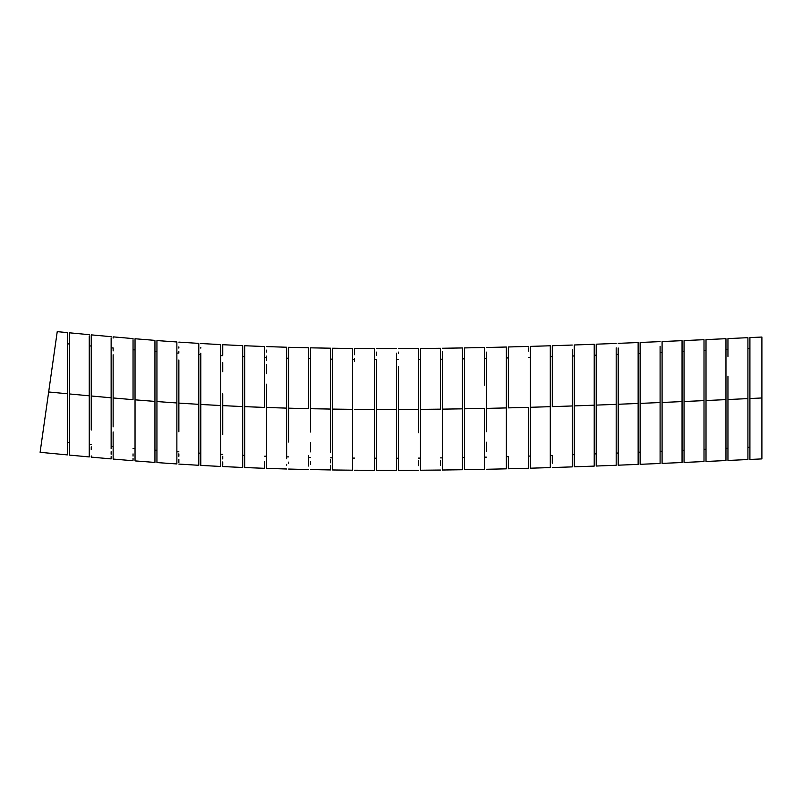 <?xml version="1.0" encoding="UTF-8"?>
<svg xmlns="http://www.w3.org/2000/svg" width="802" height="802" viewBox="0 0 802 802"><rect width="100%" height="100%" fill="white"/><g stroke="black" fill="none" stroke-linecap="round" stroke-linejoin="round"><path stroke-width="1.2" d="M69.373 343.908L67.368 343.908L69.373 343.908M67.368 442.604L69.373 442.604L67.368 442.604M91.248 345.963L89.253 345.963L91.248 345.963M91.248 430.032L91.248 395.927M91.248 372.559L91.248 395.987L111.137 397.792L111.137 338.093M89.253 444.649L91.248 444.649L89.253 444.649M113.142 347.938L111.137 347.938L113.142 347.938L113.142 350.885M113.142 431.987L113.142 457.772M113.142 426.875L113.142 397.962L133.042 399.667L133.042 340.429M111.137 446.634L113.142 446.634L111.137 446.634M135.037 349.812L133.042 349.812L135.037 349.812M133.042 448.498L135.037 448.498L133.042 448.498M156.941 351.537L154.946 351.537L156.941 351.537M154.946 450.233L156.941 450.233L154.946 450.233M178.866 353.091L176.871 353.091L178.866 353.091M178.866 431.797L178.866 426.474M178.866 426.403L178.866 403.095L188.831 403.737M178.866 379.687L178.866 415.075M176.871 451.787L178.866 451.787L176.871 451.787M200.801 380.8L200.801 354.454L198.796 354.454L200.801 354.454L200.801 357.492M200.801 433.15L200.801 404.469L220.74 405.531L220.74 344.609L220.74 405.531L200.801 404.459L200.801 465.401L200.801 404.459L218.605 405.431M198.796 453.15L200.801 453.15L198.796 453.15M222.745 355.647L220.74 355.647L222.745 355.647M222.745 434.524L222.745 393.722L222.745 405.632L242.695 406.564L242.695 345.652L242.695 406.564L222.745 405.632L222.745 417.601M222.745 417.471L222.745 405.642M222.745 371.707L222.745 362.534M220.74 454.333L222.745 454.333L220.74 454.333M258.003 407.175L244.7 406.644L244.7 418.614L244.7 406.644L264.66 407.416L244.7 406.644L244.7 345.742L244.7 406.644L244.7 356.659L242.695 356.659L244.7 356.659L244.7 359.717M242.695 455.356L244.69 455.356L242.695 455.356M266.655 357.512L264.66 357.512L266.655 357.512L266.655 360.569M266.655 436.168L266.655 430.885M266.655 407.486L266.655 384.158L266.655 407.486L286.625 408.118L286.625 347.236L286.625 408.118L266.655 407.486L266.655 468.378L266.655 384.158M264.66 456.198L266.655 456.198L264.66 456.198M288.62 358.203L286.625 358.203L288.62 358.203M288.62 442.032L288.62 436.879M288.62 436.749L288.62 408.168L308.59 408.659L308.59 347.787L308.59 408.659L288.62 408.168L288.62 420.047M288.62 374.203L288.62 365.131M286.625 456.889L288.62 456.889L286.625 456.889M310.595 358.745L308.59 358.745L310.595 358.745M310.595 451.877L310.595 442.514M310.595 408.709L310.595 420.579L310.595 408.709L330.564 409.06L310.595 408.709L310.595 347.837L310.595 408.559M308.59 457.431L310.595 457.431L308.59 457.431M332.559 359.136L330.564 359.136L332.559 359.136M330.564 457.832L332.559 457.832L330.564 457.832M354.534 359.396L352.539 359.396L354.534 359.396M352.539 458.092L354.534 458.092L352.539 458.092M376.509 366.334L376.509 359.527L374.514 359.527L376.509 359.527L376.519 362.564M376.509 375.587L376.509 366.444M374.514 458.213L376.509 458.213L374.514 458.213M398.494 359.527L396.489 359.527L398.494 359.527M396.489 458.223L398.494 458.223L396.489 458.223M420.469 359.416L418.474 359.416L420.469 359.416L420.469 397.381M420.469 452.398L420.469 409.351L440.438 409.15L440.438 348.268L440.438 409.15L420.469 409.351L420.469 470.233L420.469 375.516M418.464 458.112L420.469 458.112L418.464 458.112M442.443 359.196L440.448 359.196L442.443 359.196L442.443 366.033M442.443 409.13L442.443 366.073L442.443 409.13L462.413 408.84L442.443 409.13L442.443 470.012L442.443 409.13L462.413 408.84L462.413 347.948L462.413 408.84L442.443 409.13L442.443 351.677M440.438 457.892L442.443 457.892L440.438 457.892M464.418 358.875L462.413 358.875L464.418 358.875M462.413 457.571L464.418 457.571L462.413 457.571M486.383 358.464L484.388 358.464L486.383 358.464M486.383 451.376L486.383 442.203M484.388 457.15L486.383 457.15L484.388 457.15M508.358 357.953L506.363 357.953L508.358 357.953M506.363 456.649L508.358 456.649L506.363 456.649M530.322 357.371L528.328 357.371L530.322 357.371M528.328 456.067L530.322 456.067L528.328 456.067M552.297 356.71L550.292 356.71L552.297 356.71M550.292 455.406L552.297 455.406L550.292 455.406M574.262 355.988L572.257 355.988L574.262 355.988M572.257 454.684L574.262 454.684L572.257 454.684M596.217 355.206L594.222 355.206L596.217 355.206M594.222 453.892L596.217 453.892L594.222 453.892M618.182 354.364L616.187 354.364L618.182 354.364L618.182 381.04M618.182 447.275L618.182 404.258L638.141 403.466L618.182 404.268L618.182 465.19L618.182 404.268L638.141 403.466L638.141 342.544L638.141 353.481L640.136 353.481L638.141 353.481M616.187 453.06L618.182 453.06L616.187 453.06M638.141 452.178L640.136 452.178L638.141 452.178M662.091 352.559L660.096 352.559L662.091 352.559M662.091 451.847L662.091 451.255L660.096 451.255L662.091 451.255L662.091 425.882M662.091 425.692L662.091 402.464L682.051 401.591L662.091 402.464L662.091 463.386L662.091 402.464L682.051 401.591L682.051 340.67L682.051 351.607L684.056 351.607L682.051 351.607M682.051 450.303L684.056 450.303L682.051 450.303M706.011 350.624L704.006 350.624L706.011 350.624L706.011 339.597L706.011 400.529L725.96 399.627L725.96 338.695L725.96 349.632L727.955 349.632L725.96 349.632M706.011 423.626L706.011 400.88M706.011 400.439L706.011 339.597L725.96 338.695L725.96 399.627L706.011 400.529L706.011 461.461L706.011 377.191M704.006 449.32L706.001 449.32L704.006 449.32M727.955 448.328L727.955 399.526L747.915 398.614L747.915 337.682L747.915 398.614L727.955 399.526L727.955 460.468L727.955 448.328L725.96 448.328L727.955 448.328M727.955 399.386L727.955 376.158M749.91 348.629L747.915 348.629L749.91 348.629M747.915 447.315L749.91 447.315L747.915 447.315L747.915 459.546L747.915 398.614L747.915 459.546L727.955 460.468L727.955 399.526M704.006 400.619L684.056 401.511L704.006 400.619L704.006 339.687L704.006 400.619L684.056 401.511L684.056 462.433L684.056 401.511L704.006 400.619L704.006 423.997L704.006 400.619M640.136 347.096L640.136 403.386L660.096 402.544L660.096 463.476L660.096 402.544L640.136 403.386L660.096 402.544L660.096 352.559M616.187 347.827L616.187 404.348L596.217 405.11L596.217 344.188L596.217 405.11L616.187 404.348L616.187 465.27L616.187 404.348L596.217 405.11L616.187 404.348L616.187 354.364M574.262 349.612L574.262 344.98L594.222 344.269L594.222 405.18L574.262 405.902L574.262 344.98L574.262 405.902L594.222 405.18L594.222 466.102L594.222 405.18L574.262 405.902L594.222 405.18L594.222 346.634M572.257 349.692L572.257 405.962L552.297 406.624L552.297 345.712L552.297 406.624L572.257 405.962L572.257 466.884L572.257 405.962L552.297 406.624L572.257 405.962L572.257 355.988M530.322 355.707L530.322 407.286L550.292 406.684L550.292 467.596L550.292 406.684L530.322 407.286L550.292 406.684L550.292 345.782L550.292 406.684L530.322 407.286L530.322 466.002M528.328 407.346L528.328 468.248L528.328 407.346L508.358 407.877L508.358 346.975L508.358 407.877L528.328 407.346L511.686 407.787M486.393 356.669L486.383 408.378L504.608 407.967M484.388 408.429L484.388 469.32L484.388 408.429L464.418 408.799L464.418 347.918L464.418 408.799L477.731 408.559M418.464 409.371L398.494 409.471L418.464 409.371L418.464 348.489L418.464 409.371L398.494 409.471L398.494 470.343L398.494 409.471L418.464 409.371L418.464 432.729L418.464 409.371M396.489 460.96L396.489 409.471L376.509 409.471L396.489 409.471L396.489 359.527M352.539 409.331L332.559 409.09L352.539 409.331L352.539 348.459L352.539 409.331L332.559 409.09L332.559 469.962L332.559 409.09L352.539 409.331L352.539 432.659L352.539 409.331M306.414 408.619L294.324 408.328M206.495 404.779L200.801 404.459L200.801 392.539L200.801 404.459M156.941 340.569L176.871 341.973L176.871 463.947L176.871 402.965L156.941 401.551L156.941 340.519L156.941 401.551L176.871 402.965L176.871 343.276M153.523 401.301L135.037 399.837L154.946 401.401L154.946 341.943M104.511 397.201L91.248 395.987L104.982 397.241L91.248 395.987L91.248 407.977M89.253 339.166L89.253 395.807L69.373 393.942L69.373 332.8L69.373 393.942L89.253 395.807L89.253 456.929L89.253 395.807L69.373 393.942L89.253 395.807L89.253 336.509M749.91 351.577L749.91 337.592L761.9 337.04L761.9 458.904L761.9 397.972L749.91 398.524L761.9 397.972L761.9 458.904L749.91 459.456L749.91 447.315M749.91 337.592L749.91 459.456L749.91 337.592M704.006 341.973L704.006 344.228M704.006 344.379L704.006 350.624M684.046 351.607L684.056 342.845M684.056 340.579L684.056 401.511L684.056 340.579L704.006 339.687M682.051 342.965L682.051 401.591L662.091 402.464L662.091 379.125L662.091 402.464M662.091 355.517L662.091 348.218M662.091 341.532L662.091 379.125L662.091 341.532L682.051 340.67M640.136 356.439L640.136 347.256M618.182 347.978L618.182 404.268L618.182 347.978M596.217 358.173L596.217 348.99M552.297 354.995L552.297 350.374M530.322 346.384L530.322 351.005L530.322 346.384L550.292 345.782M528.328 347.888L528.328 351.156M508.358 356.198L508.358 351.657M506.363 407.927L506.363 468.829L506.363 347.025L506.363 407.927L486.383 408.378L486.383 431.707L486.383 352.108M484.388 385.07L484.388 347.527L484.388 385.07M484.388 348.9L484.388 352.138M464.418 357.181L464.418 352.569M462.413 349.241L462.413 352.569M442.443 352.87L442.443 366.043M420.469 354.895L420.469 351.777M420.469 348.469L420.469 366.273L420.469 348.469L440.438 348.268M398.494 353.221L398.494 352.098M398.494 366.394L398.494 409.471L398.494 366.394M376.519 355.266L376.509 354.123M376.509 353.221L376.509 352.098M376.509 366.394L376.509 470.343L376.509 409.471L396.489 409.471L376.509 409.471L376.509 366.394M374.514 409.461L374.514 348.589L374.514 409.461L354.534 409.351L374.514 409.461L374.514 432.829L374.514 409.461M354.534 361.331L354.534 358.785M354.534 354.715L354.534 353.181M354.534 348.479L354.534 353.091L354.534 348.479L374.514 348.589M352.539 349.752L352.539 353.091M352.539 356.549L352.539 358.674M332.559 348.228L332.559 409.09L332.559 348.228L352.539 348.459M330.564 409.06L330.564 348.198L330.564 409.06L327.707 409.02L330.564 409.06L330.564 432.388L330.564 409.06M330.564 349.492L330.564 352.85M308.59 349.081L308.59 352.399M288.62 347.296L288.62 408.168L288.62 347.296L308.59 347.787M286.625 348.529L286.625 351.847M286.625 355.055L286.625 357.451M266.655 358.725L266.655 357.461M266.655 356.86L266.655 356.108M266.655 352.038L266.655 351.366M266.655 351.226L266.655 350.103M266.655 364.399L266.655 373.642L266.655 364.399M264.66 407.416L264.66 346.524L264.66 407.416M264.66 351.587L264.66 353.802M244.7 356.008L244.7 355.366M244.7 350.364L244.7 349.181M242.695 350.945L242.695 353.993M222.745 344.71L222.745 349.341L222.745 344.71L242.695 345.652M220.74 349.742L220.74 353.622M200.801 353.782L200.801 353.251M200.801 348.138L200.801 347.537M200.801 361.341L200.801 392.539L200.801 361.341M198.796 404.338L198.796 343.386L198.796 404.338L178.866 403.095L198.796 404.338L198.796 416.288L198.796 404.338M198.796 348.529L198.796 352.198M178.866 352.399L178.866 351.657M178.866 348.108L178.866 346.895M176.871 349.542L176.871 352.268M154.946 345.381L154.946 348.81M154.946 350.634L154.946 401.401L136.46 399.947M154.946 452.127L154.946 401.401L135.037 399.837L135.037 339.938L135.037 399.837L139.297 400.178M135.037 338.755L135.037 339.938L135.037 338.755L154.946 340.369M133.042 343.186L133.042 399.667L113.142 397.962L133.042 399.667L113.142 397.962L113.142 409.952M133.042 343.426L133.042 347.045M113.142 336.92L113.142 338.033M113.142 354.765L113.142 397.962L113.142 354.765M111.137 341.522L111.137 345.341M91.248 336.89L91.248 336.188M111.137 448.559L111.137 397.792L91.248 395.987L91.248 334.865L91.248 367.186M67.368 452.599L67.368 393.752L48.671 391.977L57.233 331.647L48.671 391.977L67.368 393.752L67.368 334.143M67.368 337.462L67.378 341.081M89.253 345L89.253 345.963M89.253 443.606L89.253 446.584M89.253 454.654L89.253 455.747M89.253 456.929L69.373 455.085L69.373 393.942L69.373 453.822M69.373 447.576L69.373 444.749M67.368 441.25L67.368 444.559M67.368 333.792L67.368 450.303M67.368 454.894L67.368 453.731L67.368 454.894L40.1 452.308L57.233 331.647L67.368 332.609M111.137 451.726L111.137 454.243M111.137 456.589L111.137 457.701M111.137 458.894L111.137 457.721L111.137 458.894L91.248 457.12L91.248 455.947M91.248 424.819L91.248 429.982M91.248 449.611L91.248 446.824M133.042 453.892L133.042 456.087M133.042 458.433L133.042 459.566M113.142 451.396L113.142 431.947M154.946 455.666L154.946 457.731M154.946 462.433L154.946 452.178L154.946 462.433L135.037 460.899L135.037 459.576M135.037 399.837L135.037 460.899L135.037 399.837L154.946 401.401L154.946 452.178M156.941 401.551L156.941 462.574L156.941 401.551M156.941 461.27L156.941 457.942M198.796 452.168L198.796 455.005M198.796 465.29L198.796 416.288L198.796 465.29L178.866 464.077M178.866 462.744L178.866 459.446M178.866 456.288L178.866 453.832M220.74 453.3L220.74 456.188M220.74 466.463L220.74 405.531L220.74 466.463L200.801 465.401M200.801 464.097L200.801 460.749M242.695 467.466L242.695 406.564L242.695 467.466L222.745 466.563M222.745 465.23L222.745 461.932M222.745 458.965L222.745 456.278M264.66 461.822L264.66 463.606M264.66 468.308L264.66 463.686L264.66 468.308L244.7 467.546L244.7 462.934L244.7 467.546M244.7 418.614L244.7 462.934L244.7 418.614M244.69 466.233L244.7 462.864M244.69 459.817L244.7 457.32M286.625 456.749L286.625 458.543M286.625 464.368L286.625 465.16M286.625 458.734L286.625 408.118L286.625 458.734M266.655 467.055L266.655 463.757M266.655 460.689L266.655 458.102M308.59 455.566L308.59 466.032M308.59 461.822L308.59 464.769M308.59 464.909L308.59 459.275M288.62 463.456L288.62 462.132M330.564 459.676L330.564 462.794M330.564 452.138L330.564 432.388L330.564 452.138M310.595 420.579L310.595 432.027L310.595 420.579M310.595 464.599L310.595 461.391M352.539 463.957L352.539 432.659L352.539 470.203L332.559 469.962M332.559 458.804L332.559 457.832M374.514 460.95L374.514 465.681M374.514 470.333L374.514 432.829L374.514 470.333L354.534 470.223M396.489 470.353L396.489 465.731L396.489 470.353L376.509 470.343M376.509 469L376.509 465.731M376.509 459.656L376.509 458.213M418.464 460.909L418.464 465.631M398.494 468.969L398.494 465.711M398.494 459.767L398.494 458.223M440.438 460.699L440.438 465.421M420.469 468.859L420.469 465.621M420.469 459.496L420.469 458.112M462.413 463.636L462.413 464.939M462.413 465.1L462.413 408.84L462.413 469.731L442.443 470.012M442.443 468.639L442.443 465.401M442.443 459.436L442.443 457.892M484.388 463.345L484.388 464.528M464.418 408.799L464.418 469.691L464.418 408.799M506.363 462.132L506.363 464.027M528.328 461.601L528.328 463.456M508.358 464.248L508.358 467.837M508.358 467.506L508.358 466.403M508.358 464.127L508.358 456.649M550.292 461.29L550.292 462.804M530.322 463.867L530.322 351.005M552.297 463.205L552.297 455.406M594.222 457.14L594.222 461.441M574.262 405.902L574.262 466.814L574.262 405.902M574.262 455.857L574.262 454.684M616.187 456.117L616.187 460.609M596.217 405.11L596.217 466.032L596.217 405.11M596.217 455.075L596.217 453.892M638.141 455.335L638.141 403.466L618.182 404.268M638.141 464.388L638.141 459.767L638.141 464.388L618.182 465.19M618.182 463.736L618.182 460.589M660.096 458.814L660.096 459.686M660.096 346.263L660.096 402.544L640.136 403.386L640.136 464.308L640.136 342.464L660.096 341.622M640.136 453.2L640.136 452.178M682.051 462.523L682.051 401.591L682.051 462.523L662.091 463.386M662.091 461.942L662.091 458.784M704.006 461.551L704.006 423.997L704.006 461.551L684.056 462.433M684.056 460.99L684.056 457.822M684.056 451.215L684.056 450.303M725.96 460.559L725.96 399.627L725.96 460.559L706.011 461.461M706.001 456.037L706.001 449.32M741.259 398.925L744.587 398.764M727.955 356.419L727.955 338.594L747.915 337.682M638.141 347.186L638.141 459.767M550.292 467.596L530.322 468.198L530.322 463.556M528.328 463.626L528.328 468.248L508.358 468.779L508.358 464.137M484.388 464.699L484.388 469.32L464.418 469.691M396.489 353.231L396.489 465.731M330.564 465.31L330.564 469.932L310.595 469.581M222.745 405.632L222.745 393.722M222.745 354.985L222.745 349.341M178.866 403.095L178.866 359.958M156.941 341.702L156.941 340.519M154.946 341.542L154.946 350.685M135.037 343.406L135.037 339.938M133.042 339.767L133.042 343.256M133.042 460.739L113.142 459.065L113.142 448.779M111.137 337.863L111.137 448.609M91.248 336.038L91.248 334.865L111.137 336.68M89.253 335.858L89.253 339.346M67.368 450.243L67.368 453.731M638.141 342.544L618.182 343.346M616.187 343.426L596.217 344.188M572.257 345.05L552.297 345.712M528.328 346.434L508.358 346.975M506.363 347.025L486.383 347.487M484.388 347.527L464.418 347.918M462.413 347.948L442.443 348.248M418.464 348.489L398.494 348.589M396.489 348.599L376.509 348.599M330.564 348.198L310.595 347.837M286.625 347.236L266.655 346.604M264.66 346.524L244.7 345.742M220.74 344.609L200.801 343.507M198.796 343.386L178.866 342.113M133.042 338.594L113.142 336.86M89.253 334.675L69.373 332.8M176.871 463.947L156.941 462.574M286.625 469L266.655 468.378M308.59 469.541L288.62 469.05M418.464 470.253L398.494 470.343M440.438 470.042L420.469 470.233M506.363 468.829L486.383 469.28M572.257 466.884L552.297 467.536M594.222 466.102L574.262 466.814M616.187 465.27L596.217 466.032M660.096 463.476L640.136 464.308"/></g></svg>
